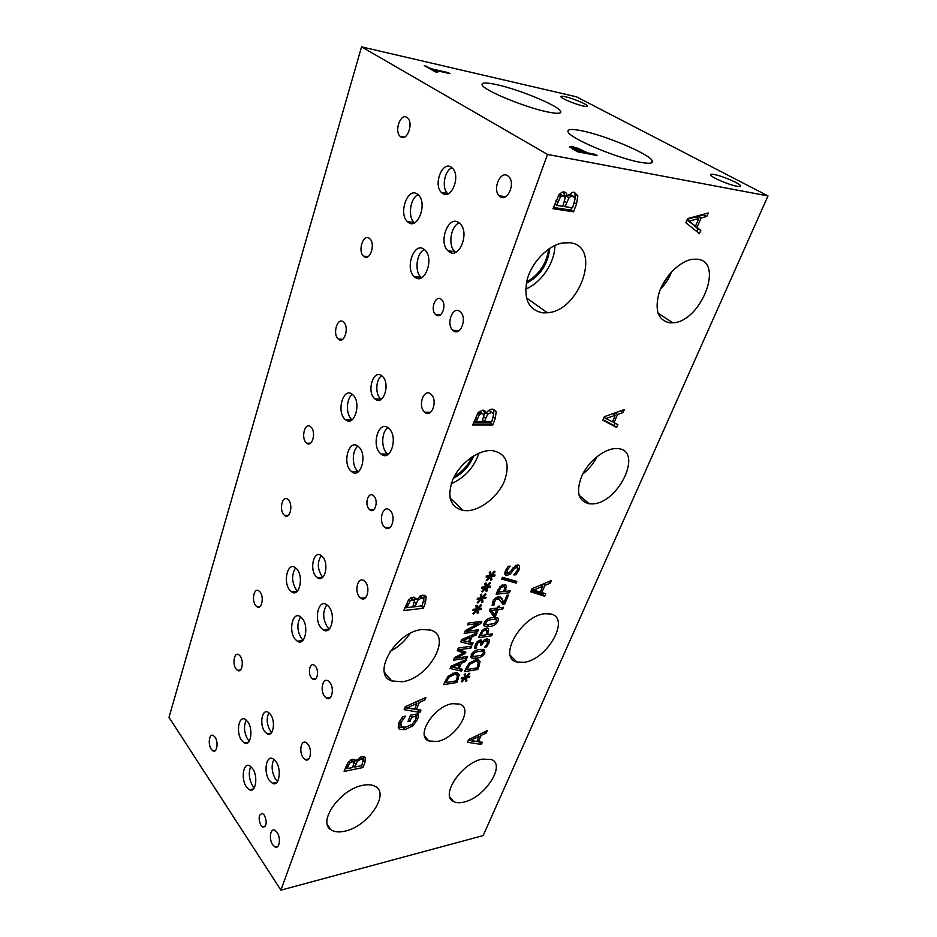 <?xml version="1.0" encoding="UTF-8"?>
<svg xmlns="http://www.w3.org/2000/svg" width="937" height="937" viewBox="0 0 937 937"><rect width="100%" height="100%" fill="white"/><g stroke="black" fill="none" stroke-linecap="round" stroke-linejoin="round"><path stroke-width="1.41" d="M501.74 579.078L502.431 577.356L516.802 581.432L516.111 583.095L501.74 579.078M516.111 583.095L513.921 580.975L502.291 577.707M498.484 592.114L503.778 591.528L504.809 587.159L503.181 586.539L500.721 587.815L498.484 592.114L497.43 591.071M500.053 586.597L505.066 584.547L506.378 585.473L505.289 591.364L510.196 590.825L509.4 592.758L496.153 594.234L500.053 586.597M509.4 592.758L507.702 591.095M504.809 590.896L504.001 590.989M498.004 591.645L497.16 591.739M505.289 591.364L504.258 590.357M504.504 584.477L504.153 586.597M476.441 646.577L476.57 647.971L474.696 648.24L475.364 644.691L477.331 641.622L480.294 640.018L481.231 640.065L482.18 642.196L483.937 640.17L486.772 638.847L489.208 639.678L488.997 642.946L486.619 646.87L484.769 647.139L487.439 643.274L486.912 640.803L483.609 641.892L481.946 644.867L480.482 645.078L480.458 641.939L479.685 641.904L477.952 642.852L476.441 646.577L475.164 645.23M478.971 641.154L478.959 640.416M481.946 644.867L480.95 643.824M480.751 640.709L480.248 641.716M487.357 641.025L485.647 639.479M486.619 646.87L485.753 645.956M485.401 639.233L486.912 640.803L487.404 638.8M482.18 642.196L480.119 640.041M476.57 647.971L474.895 646.202M476.617 647.854L474.93 646.073M479.147 651.32L474.907 652.421L472.705 654.67L473.255 656.544L481.208 655.35L483.469 653.066L482.942 651.227L479.147 651.32M471.229 654.893C472.471 651.883 475.364 650.055 479.92 649.423L483.996 649.435L484.921 652.855C483.715 655.841 480.833 657.657 476.289 658.313L472.107 658.301L471.229 654.893M472.763 656.275L470.854 656.263M483.223 649.282L482.707 650.981M466.966 669.51L477.05 667.917L478.315 662.869L477.167 661.639L474.93 661.592L469.812 664.345L466.966 669.51L465.97 668.444L469.039 663.337L475.738 659.671L478.257 659.789L480.06 661.651L478.327 659.812M469.812 664.345L468.957 663.431M475.387 659.73L477.167 661.639L475.621 659.695M480.06 661.651L477.8 669.498L464.693 671.583L465.97 668.444M477.8 669.498L476.429 668.011M478.046 659.718L477.823 662.014M465.9 676.678L469.05 673.129L469.765 673.574L466.626 676.889L469.859 676.303L469.39 677.451L466.204 677.919L466.919 680.567L465.701 681.34L465.197 678.4L462.046 681.937L461.332 681.492L464.471 678.189L461.215 678.786L461.683 677.638L464.881 677.182L464.19 674.476L465.408 673.715L465.9 676.678L464.307 674.945M464.471 678.189L463.71 677.346M462.046 681.937L461.484 681.328M465.197 678.4L464.166 677.287M466.919 680.567L465.256 678.751M466.204 677.919L464.635 676.198M464.588 677.228L464.787 677.955M469.39 677.451L468.559 676.537M480.798 635.52L486.069 634.806L487.041 630.613L485.413 630.062L482.977 631.362L480.798 635.52L479.791 634.466M482.297 630.226L487.509 628.165L488.587 628.95L487.568 634.595L492.452 633.927L491.679 635.79L478.514 637.617L482.297 630.226M491.679 635.79L490.18 634.232M486.971 633.974L486.373 634.056M480.212 634.911L479.58 634.993M487.568 634.595L486.572 633.576M486.795 628.071L486.397 630.097M492.194 619.427L487.931 620.458L485.706 622.742L486.233 624.698L494.232 623.655L496.516 621.348L496.001 619.416L492.194 619.427M494.595 617.998L494.104 617.366M484.218 622.929C485.495 619.837 488.411 618.022 492.991 617.471L496.821 617.518C498.414 617.94 498.8 619.158 497.969 621.149C496.727 624.218 493.834 626.033 489.266 626.595L485.307 626.56C483.773 626.127 483.41 624.92 484.218 622.929M485.94 624.557L483.808 624.51M496.259 617.401L495.732 619.275M494.736 614.707L496.715 609.87L491.538 610.502L494.736 614.707L490.063 609.214M491.538 610.502L490.121 609.073M496.715 609.87L495.146 608.289M498.179 606.298L499.597 606.122L498.894 607.844L503.415 607.293L502.654 609.144L498.133 609.694L495.532 616.042L493.67 616.277L489.465 610.678L490.192 608.886L497.477 608.008L498.179 606.298M495.532 616.042L493.401 613.887L492.007 614.063M498.133 609.694L496.563 608.125M502.654 609.144L501.084 607.574M498.894 607.844L497.934 606.883M493.951 603.58L494.068 605.021L492.171 605.243L492.885 601.601C494.127 598.778 495.942 597.185 498.32 596.834L500.674 597.291L503.977 602.409L506.905 595.288L508.428 595.112L504.762 604.037L502.9 604.26L498.683 598.86L495.638 599.715L493.951 603.58L492.639 602.268M503.977 602.409L500.065 596.986M502.138 598.977L500.159 597.01M494.068 605.021L492.37 603.311M494.115 604.915L492.393 603.194M498.964 598.942L497.289 597.056M504.762 604.037L502.607 601.905L501.705 602.011M502.853 601.285L502.607 601.905M517.505 564.906L517.154 566.944M512.188 571.734L510.009 574.311L506.331 575.47C504.774 575.002 504.469 573.467 505.418 570.867L508.1 566.335L510.232 566.135L507.011 570.586L507.866 573.467L510.724 571.324L512.68 568.197L517.236 564.917L519.496 566.007L519.098 569.766L516.064 574.732L513.863 574.943L517.517 570.059L517.177 566.979L513.886 568.982L512.188 571.734L511.11 570.703M506.73 572.882L504.856 573.397M510.009 574.311L508.838 573.186M515.783 566.112L515.643 565.362M516.064 574.732L515.034 573.737M280.913 890.15L483.164 835.581L767.989 195.915L547.513 154.441L361.541 46.85L169.011 717.355L280.913 890.15L547.513 154.441M420.924 710.082L419.975 712.483L404.152 709.672L405.299 706.697L425.925 697.409L424.918 699.951L419.226 702.469L416.52 709.356L420.924 710.082M418.347 716.208L417.574 719.393L412.819 725.952L404.878 729.595L399.947 729.361L398.857 728.576L398.74 722.872L402.594 716.688L405.534 716.161L400.743 722.755L401.786 726.995L405.756 727.147L411.882 724.488L415.478 719.862L416.333 716.301L411.659 717.156L410.043 721.303L407.923 721.689L410.465 715.189L418.359 713.76L418.347 716.208L416.555 714.088M617.893 424.613L616.675 427.483L602.866 420.221L604.353 416.672L624.311 409.574L623.035 412.585L617.518 414.482L614.04 422.669L617.893 424.613M485.987 413.475C487.767 410.64 489.969 409.188 492.581 409.118L496.223 411.601L495.286 418.347L492.768 425.011L472.693 424.988L478.139 412.538L482.813 410.113C484.745 410.219 485.776 411.331 485.893 413.475L485.987 413.475M482.332 742.256L481.384 744.458L467.504 742.268L468.641 739.551L487.287 730.649L486.291 732.968L481.138 735.393L478.456 741.694L482.332 742.256M355.791 761.008L361.741 756.733L364.493 756.932L365.301 757.717L364.903 762.472L362.994 767.508L344.078 771.444L348.341 761.922L352.558 759.357L354.713 759.532L355.791 761.008M452.454 703.675L459.856 704.12C474.075 708.723 455.663 738.59 437.064 741.507L428.736 740.944C415.138 736.049 434.018 706.088 452.454 703.675M569.766 242.73C602.268 245.717 580.249 311.002 547.384 312.771L542.991 312.864C528.726 310.194 523.408 299.243 527.062 279.999C531.607 262.524 547.618 245.74 562.329 243.023L569.766 242.73M490.449 450.51L492.019 450.533C506.261 453.285 510.419 463.417 504.516 480.927C498.133 496.387 481.255 510.009 467.458 510.712L463.323 510.548C450.17 507.175 446.68 496.797 452.852 479.428C459.634 463.885 477.015 450.58 490.449 450.51M422.095 629.523L430.563 630.074C452.84 635.719 428.724 678.739 402.16 681.761L391.748 680.941C370.923 674.581 395.882 631.608 422.095 629.523M362.607 785.358C367.808 784.257 372.012 784.597 375.21 786.377C390.214 793.651 367.96 826.411 345.132 831.119C339.217 832.513 334.544 832.103 331.101 829.866C317.069 822.159 340.119 789.317 362.607 785.358M482.356 759.111L491.538 759.544C506.191 764.979 484.546 797.914 463.885 802.084C459.68 803.079 456.26 802.904 453.602 801.545C439.629 795.829 461.906 762.636 482.356 759.111M544.854 613.747L550.71 613.981C570.996 617.834 547.384 659.742 523.982 662.318L516.732 661.967C497.395 657.704 521.616 615.539 544.854 613.747M615.878 448.565L616.921 448.577C644.351 448.882 618.947 503.883 592.09 503.895L589.326 503.825C578.117 501.096 575.669 491.656 581.982 475.527C588.717 461.086 604.47 448.612 615.878 448.565M697.304 259.198C724.793 261.622 700.653 322.117 672.848 322.808L669.943 322.832C657.938 320.372 654.366 310.206 659.226 292.344C664.696 276.181 679.875 261.06 692.384 259.291L697.304 259.198M416.251 599.586L422.54 595.253L424.309 595.335L426.136 596.881L425.492 602.526L423.313 608.289L403.8 610.537L408.602 599.703L413.03 597.185L414.388 597.267L416.251 599.586M545.721 593.73L544.655 596.225L530.74 591.809L532.04 588.717L551.331 580.565L550.206 583.201L544.877 585.402L541.844 592.559L545.721 593.73M567.248 196.594L572.214 192.343L574.311 192.261L577.848 195.868L576.513 204.008L573.549 211.809L552.994 208.705L559.26 194.228L562.341 192.05L564.179 191.98C566.159 192.39 567.154 193.936 567.154 196.583L567.248 196.594M700.806 230.361L699.389 233.664L685.884 222.725L687.606 218.626L708.22 212.98L706.732 216.459L701.052 217.946L697.034 227.41L700.806 230.361L697.971 228.745L696.777 231.544M490.988 575.049L494.314 571.289L495.052 571.851L491.738 575.353L495.099 574.955L494.595 576.22L491.281 576.489L491.972 579.558L490.695 580.319L490.227 576.958L486.9 580.706L486.162 580.144L489.489 576.653L486.104 577.063L486.619 575.786L489.934 575.541L489.266 572.413L490.543 571.652L490.988 575.049L489.524 573.62M482.005 597.431L485.307 593.707L486.045 594.245L482.754 597.712L486.104 597.267L485.612 598.509L482.309 598.825L483.012 601.812L481.747 602.585L481.255 599.305L477.964 603.018L477.226 602.479L480.517 599.024L477.144 599.469L477.647 598.216L480.95 597.923L480.271 594.89L481.536 594.128L482.005 597.431L480.505 595.92M468.301 623.058L481.805 621.325L480.939 623.468L466.755 631.362L478.362 629.805L477.647 631.573L464.166 633.389L465.256 630.671L478.292 623.468L467.575 624.85L468.301 623.058M473.056 642.911L472.283 644.808L460.746 641.927L461.683 639.584L477.097 632.932L476.289 634.923L472.025 636.727L469.835 642.15L473.056 642.911M447.968 676.385L454.761 672.672L457.49 672.813L459.224 674.605L457.033 682.441L443.658 684.666L447.968 676.385M462.386 669.252L461.625 671.115L450.111 668.549L451.025 666.254L466.333 659.496L465.548 661.44L461.309 663.279L459.165 668.585L462.386 669.252M458.287 648.076L471.744 646.143L470.983 648.017L459.411 649.692L465.818 652.222L465.361 653.37L456.014 658.172L467.575 656.439L466.872 658.172L453.449 660.198L454.468 657.645L463.393 653.019L457.244 650.7L458.287 648.076M477.577 608.476L480.857 604.775L481.595 605.29L478.327 608.745L481.677 608.277L481.173 609.507L477.882 609.846L478.596 612.786L477.331 613.559L476.839 610.327L473.56 614.016L472.822 613.489L476.101 610.046L472.728 610.526L473.22 609.284L476.535 608.968L475.832 605.97L477.097 605.208L477.577 608.476L476.055 606.918M486.479 586.293L489.793 582.556L490.531 583.107L487.228 586.585L490.578 586.164L490.074 587.417L486.783 587.71L487.474 590.732L486.198 591.505L485.729 588.178L482.414 591.915L481.677 591.364L484.979 587.886L481.606 588.319L482.11 587.054L485.425 586.785L484.745 583.704L486.022 582.943L486.479 586.293L484.991 584.817M484.979 587.886L483.996 586.902M482.414 591.915L481.77 591.259M485.729 588.178L484.406 586.867M487.474 590.732L485.858 589.127M486.783 587.71L485.307 586.246M484.897 586.831L485.061 587.511M490.074 587.417L489.009 586.363M476.101 610.046L475.164 609.097M473.56 614.016L472.927 613.372M476.839 610.327L475.598 609.062M478.596 612.786L476.956 611.111M477.882 609.846L476.371 608.3M476.078 609.015L476.242 609.718M481.173 609.507L480.177 608.488M463.393 653.019L461.32 650.793L457.748 649.446M466.872 658.172L465.548 656.743M456.014 658.172L455.183 657.27M465.361 653.37L463.405 651.274M463.206 651.192L462.187 651.719M459.411 649.692L458.181 648.369M470.983 648.017L469.519 646.471M459.587 664.017L452.384 667.156L457.853 668.315L459.587 664.017L458.568 662.927M452.384 667.156L451.411 666.09M459.669 668.69L450.767 666.898M461.625 671.115L459.587 668.889M459.165 668.585L458.181 667.507M461.309 663.279L460.278 662.166M465.548 661.44L464.494 660.304M445.942 682.569L456.249 680.883L457.455 675.835L456.354 674.652L453.976 674.593L448.776 677.392L445.942 682.569L444.946 681.457M448.776 677.392L447.921 676.444M455.441 673.644L454.808 672.672M457.033 682.441L455.698 680.965M457.244 672.731L456.998 675.038M459.224 674.605L457.631 672.86M470.292 637.465L463.054 640.545L468.523 641.857L470.292 637.465L469.226 636.328M463.054 640.545L462.011 639.444M470.339 642.278L461.367 640.381M472.283 644.808L470.198 642.606M469.835 642.15L468.828 641.084M472.025 636.727L470.936 635.591M476.289 634.923L475.176 633.763M478.292 623.468L476.828 621.969M477.647 631.573L476.219 630.097M466.076 630.648L465.22 630.753M466.755 631.362L465.806 630.367M480.939 623.468L479.182 621.664M477.823 621.84L477.097 622.238M480.517 599.024L479.557 598.052M477.964 603.018L477.331 602.362M481.255 599.305L479.99 598.017M483.012 601.812L481.384 600.172M482.309 598.825L480.822 597.326M480.47 597.97L480.634 598.661M485.612 598.509L484.57 597.478M489.489 576.653L488.47 575.646M486.9 580.706L486.244 580.062M490.227 576.958L488.868 575.623M491.972 579.558L490.367 577.988M491.281 576.489L489.828 575.06M489.372 575.587L489.524 576.267M494.595 576.22L493.494 575.142M416.906 703.488L407.208 707.81L414.716 709.063L416.906 703.488L415.665 702.036M407.208 707.81L406.002 706.381M418.218 709.637L404.866 707.822M419.975 712.483L418.007 710.176M416.52 709.356L415.208 707.81M419.226 702.469L417.961 701.005M416.684 701.567L416.239 702.715M424.918 699.951L423.629 698.452M416.356 714.123L416.016 715.938M410.043 721.303L408.696 719.698M411.659 717.156L410.312 715.563M416.333 716.301L414.74 714.416M398.565 723.352L400.38 725.297M403.027 718.913L401.903 717.555M402.781 727.288L398.131 727.065M695.488 226.204L698.744 218.544L689.058 221.12L695.488 226.204L686.985 220.113M689.058 221.12L687.044 219.984M698.744 218.544L695.886 216.951L687.36 219.211M697.034 227.41L694.2 225.794L697.971 228.745M701.052 217.946L698.194 216.353L697.55 217.876M706.732 216.459L703.874 214.878L698.194 216.353M704.214 214.081L703.874 214.878M556.719 205.402L562.774 206.339L565.222 197.859L563.125 195.88L560.431 196.946L556.719 205.402L554.681 204.149M560.431 196.946L558.241 195.622M562.177 195.306L559.307 194.182M565.058 206.69L572.612 207.85L575.224 198.562L572.987 196.102L571.23 196.138L568.958 197.812L565.058 206.69L563.09 205.484M568.958 197.812L566.124 196.102L565.175 197.543M571.945 195.47L568.958 194.346M567.154 196.583L564.32 194.873L563.687 191.921M573.549 211.809L570.738 210.087L553.451 207.464M571.652 207.698L570.738 210.087M577.848 195.868L575.013 194.17L575.025 197.707M574.229 192.249L575.013 194.17M615.281 415.255L605.911 418.534L612.47 421.884L615.281 415.255L613.067 413.58M605.911 418.534L604.142 417.188M615.199 423.255L614.203 425.597L603.077 419.729M616.675 427.483L614.203 425.597M614.04 422.669L612.599 421.568M617.518 414.482L615.269 412.795M614.906 412.924L614.25 414.47M623.035 412.585L620.716 410.851M476.16 421.861L482.075 421.884L484.078 414.74L481.958 413.404L479.393 414.587L476.16 421.861L474.403 420.373M479.393 414.587L477.671 413.123M481.641 412.69L479.322 411.343M481.958 413.404L479.521 411.343L481.958 413.404M484.3 421.896L491.679 421.919L493.799 414.095L491.527 412.374L487.685 414.259L484.3 421.896L482.602 420.455M487.685 414.259L486.256 413.053M484.909 412.655L483.972 414.365M491.351 412.057L488.845 410.336M491.527 412.374L489.079 410.336L491.503 412.374M485.893 413.475L483.457 411.425L483.246 410.148M492.768 425.011L490.344 422.962L473.466 422.915M490.73 421.919L490.344 422.962M496.223 411.601L493.776 409.574L493.694 413.721M542.71 586.293L533.645 590.076L540.262 592.09L542.71 586.293L541.188 584.852M533.645 590.076L532.169 588.67M543.003 592.91L542.476 594.152L531.267 590.579M544.655 596.225L542.476 594.152M541.844 592.559L540.567 591.352M544.877 585.402L543.343 583.95M542.23 584.419L541.809 585.438M550.206 583.201L548.625 581.713M407.045 607.586L412.784 606.93L414.447 600.84L412.339 599.973L409.891 601.238L407.045 607.586L405.522 605.923M409.891 601.238L408.532 599.774M412.339 598.602L411.179 597.677M414.962 606.684L422.13 605.864L423.875 599.212L421.591 598.052L417.937 600.031L414.962 606.684L413.475 605.091M417.937 600.031L416.789 598.79M415.22 598.579L414.306 600.5M421.744 596.974L420.467 595.791M416.157 599.586L414.037 597.314M423.313 608.289L421.193 606.016L404.796 607.879M424.203 595.311L423.805 599.024M426.136 596.881L424.871 595.545M479.041 736.365L470.28 740.499L476.874 741.472L479.041 736.365L477.94 735.112M470.28 740.499L469.214 739.281M479.627 741.858L468.254 740.476M481.384 744.458L479.451 742.256M478.456 741.694L477.331 740.406M481.138 735.393L480.013 734.116M478.491 734.842L478.233 735.451M486.291 732.968L485.132 731.668M347.123 768.645L352.687 767.497L354.069 762.249L351.996 761.758L349.653 763.069L347.123 768.645L345.776 766.876M349.653 763.069L348.576 761.652M354.795 767.063L361.752 765.623L363.193 759.884L360.921 759.169L357.442 761.207L354.795 767.063L353.495 765.353M357.442 761.207L356.517 759.989M354.818 759.884L353.917 761.968L355.791 764.405M361.366 757.635L360.921 756.944M355.697 761.031L354.455 759.415M362.994 767.508L361.565 765.658M354.35 766.489L352.956 766.782M346.69 768.071L345.226 768.375M363.79 756.674L363.134 759.778M577.403 150.869L585.344 152.415L574.826 148.034L573.057 148.14L577.403 150.869L577.145 151.571M585.344 152.415L585.039 153.223M572.706 149.077L573.057 148.14L572.718 149.077M569.637 146.886L572.32 146.652L578.258 148.386L587.581 152.848L594.901 154.277L597.267 155.589L577.461 151.747L569.637 146.886M594.901 154.277L594.597 155.073M587.581 152.848L587.276 153.656M767.989 195.915L576.478 96.827L361.541 46.85M582.006 130.84C605.607 135.49 649.587 154.113 652.293 160.777C653.522 163.506 649.364 163.975 639.784 162.206C616.534 158.037 570.176 138.395 568.138 132.023C566.944 129.119 571.57 128.72 582.006 130.84M497.102 84.74C519.73 89.694 558.393 105.729 560.642 111.245C561.755 113.752 557.199 113.939 546.962 111.808C524.544 107.216 483.902 90.35 482.157 85.044C481.126 82.409 486.104 82.304 497.102 84.74M714.439 174.551C722.404 175.992 739.691 183.394 740.476 185.725C740.851 186.58 739.621 186.744 736.787 186.217C728.857 184.847 711.277 177.304 710.586 175.02C710.211 174.153 711.499 173.989 714.439 174.551M565.444 96.757C572.999 98.42 586.878 104.171 587.487 105.916C587.804 106.677 586.351 106.701 583.107 105.986C575.576 104.358 561.474 98.514 560.923 96.804C560.607 96.031 562.118 96.019 565.444 96.757M448.109 72.617L449.947 73.648L432.988 69.771L437.649 72.383L435.342 71.856L424.274 65.637L431.161 68.741L448.109 72.617L447.921 73.18M431.161 68.741L430.961 69.397M426.569 66.164L426.37 66.82M432.988 69.771L432.789 70.427M381.722 375.737C375.76 379.169 375.034 394.254 380.598 398.822L381.218 399.326M374.718 398.717C366.168 391.619 373.605 368.241 382.05 376.006L382.179 376.124C390.87 383.139 383.362 406.67 375.011 398.975L374.718 398.717M268.931 712.752C266.272 718.374 266.694 724.336 270.219 730.614L271.8 732.301M264.726 731.586C259.221 724.512 262.02 708.454 268.146 712.237L270.43 714.345C276.005 721.349 273.217 737.548 267.115 733.8L264.726 731.586M321.321 555.618C317.221 561.919 317.338 568.665 321.707 575.857L323.007 577.051M316.015 576.36C309.198 569.169 313.836 549.996 321.145 555.489L322.515 556.707C329.426 563.828 324.764 583.142 317.514 577.696L316.015 576.36M452.032 167.77C444.478 170.382 441.421 187.798 447.464 193.373L448.015 193.889M442.545 193.432L441.397 192.46C433.07 184.765 442.276 160.707 451.224 167.161L452.559 168.285C460.899 176.308 451.236 200.213 442.545 193.432M418.113 194.709C410.242 197.941 407.572 216.775 414.107 222.491L414.47 222.83M408.274 222.385L407.384 221.624C398.166 213.519 407.712 186.732 417.363 194.111L418.464 195.048C427.717 203.528 417.609 230.151 408.274 222.385M387.941 427.717C381.453 431.641 380.89 448.027 387.028 453.379L388.211 454.316M380.434 453.485C370.923 445.157 378.853 419.635 388.457 428.092L388.914 428.49C398.588 436.724 390.588 462.433 381.101 454.07L380.434 453.485M357.911 446.141C352.043 450.147 351.715 465.584 357.372 470.772L358.438 471.674M350.848 470.948C342.052 462.878 349.056 438.598 358.086 446.281L358.801 446.89C367.737 454.867 360.675 479.334 351.75 471.733L350.848 470.948M295.612 567.857C291.454 574.732 291.653 582.029 296.221 589.724L297.521 591.001M289.92 590.322C282.787 582.486 287.436 561.872 295.143 567.517L296.783 568.993C304.033 576.735 299.36 597.537 291.712 591.95L289.92 590.322M273.897 759.333C271.098 765.552 271.648 772.17 275.548 779.197L277.61 781.411M269.376 780.462C263.274 772.346 266.131 754.753 272.96 758.747L275.841 761.418C282.025 769.441 279.179 787.209 272.398 783.273L269.376 780.462M250.835 766.513C248.317 772.568 248.879 778.952 252.521 785.674L254.349 787.724M246.443 786.916C240.704 779.057 243.28 762.097 249.699 765.775L252.545 768.457C258.354 776.234 255.801 793.37 249.418 789.739L246.443 786.916M246.22 720.003C243.515 726.152 244.018 732.593 247.719 739.352L249.289 741.108M241.641 740.441C235.831 732.722 238.654 715.341 245.143 719.265L247.684 721.654C253.576 729.279 250.753 746.836 244.311 742.947L241.641 740.441M300.648 616.851C296.713 623.62 297.006 630.835 301.515 638.519L303.155 640.1M295.225 639.303C288.174 631.245 292.485 611.17 300.191 616.546L302.159 618.315C309.304 626.279 304.982 646.53 297.345 641.213L295.225 639.303M326.826 604.752C322.457 611.709 322.691 619.205 327.54 627.251L329.379 628.95M321.145 628.024C313.59 619.697 318.439 598.755 326.65 604.634L328.524 606.309C336.207 614.531 331.335 635.661 323.195 629.851L321.145 628.024M352.335 394.372C346.268 398.33 345.73 414.259 351.469 419.249L352.125 419.811M344.957 419.226C336.078 411.472 343.469 386.501 352.417 394.442L352.816 394.782C361.846 402.442 354.385 427.6 345.542 419.729L344.957 419.226M424.367 249.547C416.496 252.885 414.248 271.589 420.982 277.258L421.556 277.75M414.88 277.153L414.248 276.614C404.561 268.392 414.154 241.289 424.086 249.324L424.941 250.05C434.651 258.659 424.496 285.574 414.88 277.153M459.247 222.912C450.744 225.969 447.757 245.377 454.761 251.584L455.64 252.346M448.964 251.69L447.945 250.811C438.094 242.051 448.472 214.714 458.837 222.619L460.114 223.697C469.987 232.88 458.989 259.994 448.964 251.69M369.237 509.306C364.247 504.621 368.1 491.246 373.254 495.497L373.804 495.978C378.841 500.627 374.976 514.073 369.846 509.845L369.237 509.306M260.908 825.38C258.073 818.2 258.647 814.253 262.629 813.515L264.41 815.19C267.268 822.358 266.705 826.329 262.735 827.09L260.908 825.38M311.459 677.884C307.488 673.258 309.796 662.201 314.164 665.129L315.441 666.277C319.447 670.88 317.128 681.984 312.794 679.091L311.459 677.884M435.904 314.785L435.6 314.516C429.907 309.725 435.482 294.464 441.198 299.313L441.585 299.641C447.277 304.548 441.526 319.751 435.904 314.785M500.253 196.723L499.07 195.716C492.358 189.204 500.241 170.569 507.631 175.723L508.943 176.835C515.655 183.558 507.456 202.076 500.253 196.723M363.837 256.398L363.544 256.141C357.477 251.116 363.31 233.278 369.401 238.431L369.787 238.759C375.878 243.936 369.81 261.716 363.837 256.398M478.479 413.814L481.138 412.702M424.625 412.116C417.387 406.283 423.864 387.602 430.915 394.196L430.915 394.196C438.247 399.982 431.723 418.757 424.73 412.21L424.625 412.116M306.165 442.697C300.765 437.684 304.97 421.943 310.498 426.628L311.002 427.061C316.448 432.039 312.22 447.863 306.739 443.213L306.165 442.697M359.656 597.15C353.963 591.282 357.899 576.114 363.978 580.694L365.09 581.678C370.841 587.487 366.894 602.749 360.862 598.216L359.656 597.15M255.731 605.607C251.35 600.547 254.009 587.417 258.764 590.767L259.971 591.879C264.398 596.904 261.728 610.104 256.996 606.766L255.731 605.607M303.248 757.81C298.704 752.095 301 739.48 306.048 742.549L307.98 744.306C312.571 749.975 310.276 762.683 305.251 759.638L303.248 757.81M211.247 749.26C207.651 744.271 209.291 733.109 213.296 735.463L215.018 737.103C218.649 742.057 217.009 753.301 213.015 750.959L211.247 749.26M236.101 669.006C232.083 663.958 234.25 651.742 238.677 654.623L240.13 655.982C244.182 660.983 242.015 673.281 237.6 670.412L236.101 669.006M272.69 844.823C268.685 839.236 270.325 827.816 274.799 830.217L277.071 832.337C281.112 837.889 279.495 849.39 275.033 847.013L272.69 844.823M283.852 514.753C278.933 509.693 282.4 495.169 287.6 499.234L288.432 499.971C293.41 504.996 289.92 519.602 284.743 515.549L283.852 514.753M324.741 696.601C319.775 690.815 322.633 677.287 328.091 680.894L329.73 682.359C334.743 688.098 331.885 701.719 326.463 698.147L324.741 696.601M338.269 339.007C332.166 334.111 337.543 316.483 343.492 322.082L343.504 322.094C349.677 326.943 344.254 344.652 338.362 339.089L338.269 339.007M384.334 526.875C378.079 520.995 382.905 504.563 389.382 509.88L390.085 510.489C396.41 516.322 391.561 532.848 385.13 527.578L384.334 526.875M400.825 136.931L399.982 136.216C394.172 130.817 400.638 112.955 406.881 117.383L407.818 118.156C413.639 123.731 406.939 141.534 400.825 136.931M453.25 330.597L452.864 330.269C445.719 324.249 452.723 305.474 459.938 311.541L460.442 311.986C467.598 318.193 460.29 336.851 453.25 330.597M526.571 282.025C539.185 274.705 546.54 263.719 548.637 249.09M525.622 289.111C541.199 282.939 554.95 262.571 554.88 245.482M526.301 283.384C540.192 275.9 548.016 264.211 549.796 248.305M454.258 476.523C462.257 471.897 468.16 465.373 471.979 456.963M451.189 483.797C464.846 477.601 474.099 467.399 478.936 453.18M453.379 478.28C462.913 473.349 469.671 465.888 473.653 455.909M390.132 651.356C398.295 647.139 404.913 641.189 409.984 633.529M582.697 474.063C588.846 469.25 593.683 463.382 597.232 456.436M662.108 285.527L668.959 274.904M660.468 289.065C665.422 284.169 669.112 278.453 671.524 271.917M500.721 587.815L499.772 586.89M499.14 590.497L498.109 589.478M503.181 586.539L501.81 585.203M505.957 589.713L504.867 588.647M506.378 585.473L505.64 584.747M476.851 644.621L475.879 643.602M477.952 642.852L477.05 641.915M479.685 641.904L478.502 640.674M482.274 644.07L481.079 642.829M483.609 641.892L482.953 641.213M485.858 640.779L484.722 639.596M488.997 642.946L487.732 641.634M474.907 652.421L474.005 651.461M481.079 649.282L482.942 651.227M476.289 658.313L474.754 656.673M484.921 652.855L482.848 650.665M467.528 668.116L466.567 667.074M474.93 661.592L473.642 660.21M479.1 666.348L478.093 665.27M482.977 631.362L482.087 630.449M481.442 633.962L480.458 632.932M485.413 630.062L484.16 628.774M488.224 633.002L487.146 631.889M487.931 620.458L486.982 619.486M496.001 619.416L493.975 617.378M489.266 626.595L487.58 624.862M497.969 621.149L495.849 618.994M494.373 601.566L493.366 600.57M495.638 599.715L494.677 598.766M497.606 598.813L496.294 597.501M519.098 569.766L517.95 568.677M519.496 566.007L518.512 565.081M507.011 570.586L505.992 569.602M507.198 575.505L505.008 573.385M513.886 568.982L512.832 567.974M516.674 566.955L515.233 565.585M446.504 681.176L445.532 680.086M453.976 674.593L452.712 673.211M458.31 679.29L457.279 678.154M417.574 719.393L416.157 717.719M400.743 722.755L399.478 721.232M404.878 729.595L402.98 727.311M412.819 725.952L411.706 724.629M558.019 201.888L555.981 200.635M563.125 195.88L560.303 194.17M566.616 202.544L564.636 201.35M572.987 196.102L570.153 194.392M576.513 204.008L574.486 202.79M477.273 418.874L475.527 417.387M485.624 418.359L483.89 416.895M495.286 418.347L493.506 416.848M408.005 604.997L406.494 603.358M412.339 599.973L410.523 598.017M416.098 603.639L414.517 601.929M421.591 598.052L419.776 596.119M425.492 602.526L423.875 600.804M347.967 766.396L346.655 764.674M351.996 761.758L350.661 760.024M360.921 759.169L359.609 757.471M364.903 762.472L363.31 760.422M575.447 149.768L575.189 150.47M572.32 146.652L571.652 148.456M585.578 151.735L585.332 152.403M504.024 586.562L502.349 584.922M478.994 640.404L480.458 641.939M472.494 655.736L471.381 654.553M470.854 656.966L472.107 658.301M486.385 630.097L484.804 628.458M495.825 619.369L493.869 617.378M483.82 625.026L485.307 626.56M496.985 597.162L498.683 598.86M505.23 571.371L506.694 572.776M504.984 574.17L506.331 575.47M515.537 565.421L517.177 566.979M456.354 674.652L454.586 672.707M398.155 727.182L399.947 729.361M561.989 195.927L559.237 194.252M571.23 196.138L568.7 194.615M413.65 600.02L411.53 597.736M422.81 598.099L420.678 595.827M353.682 761.781L351.949 759.509M362.607 759.228L360.85 756.967M380.89 399.08L375.011 398.975M271.18 733.074L267.115 733.8M322.832 577.215L317.514 577.696M447.464 193.373L441.397 192.46M414.107 222.491L407.384 221.624M387.707 453.965L381.101 454.07M358.262 471.557L351.75 471.733M297.111 591.423L291.712 591.95M276.907 782.348L272.398 783.273M253.505 788.884L249.418 789.739M248.446 742.209L244.311 742.947M302.756 640.533L297.345 641.213M329.215 629.125L323.195 629.851M352.054 419.764L345.542 419.729M420.982 277.258L414.248 276.614M454.761 251.584L447.945 250.811M373.898 509.634L369.846 509.845M265.042 826.563L262.735 827.09M315.921 678.622L312.794 679.091M440.413 314.867L435.6 314.516M505.64 196.723L499.07 195.716M368.03 256.621L363.544 256.141M430.633 412.268L424.73 412.21M310.639 443.166L306.739 443.213M365.582 597.724L360.862 598.216M260.146 606.45L256.996 606.766M308.777 758.947L305.251 759.638M215.451 750.514L213.015 750.959M240.434 670.014L237.6 670.412M277.938 846.31L275.033 847.013M288.338 515.373L284.743 515.549M330.445 697.503L326.463 698.147M385.751 673.89L384.955 674.008M342.637 339.311L338.362 339.089M390.342 527.25L385.13 527.578M404.62 137.071L399.982 136.216M459.118 330.656L452.864 330.269M424.566 735.978L428.736 740.944M526.383 297.825L547.384 312.771M450.018 497.98L463.323 510.548M384.475 672.391L391.748 680.941M327.423 824.712L331.101 829.866M449.854 796.977L453.602 801.545M510.29 655.326L516.732 661.967M579.007 495.134L589.326 503.825M657.985 313.134L672.848 322.808M740.183 186.416L740.476 185.725M560.033 112.944L560.642 111.245M651.438 162.897L652.293 160.777"/></g></svg>
